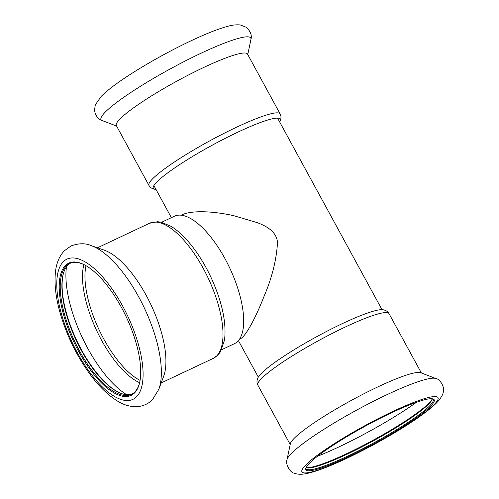 <?xml version="1.0" encoding="UTF-8"?>
<svg xmlns="http://www.w3.org/2000/svg" width="499" height="499" viewBox="0 0 499 499"><rect width="100%" height="100%" fill="white"/><g stroke="black" fill="none" stroke-linecap="round" stroke-linejoin="round"><path stroke-width="0.75" d="M181.131 215.212L181.892 214.857C192.215 209.973 213.952 211.277 233.582 215.649L257.172 222.604C266.385 226.084 276.802 231.673 277.494 242.651C276.496 260.035 271.893 278.205 263.697 297.167C255.756 317.67 245.489 336.869 240.312 338.765L239.551 339.127M155.975 189.395A72.293 9.693 -28.6 0 1 155.283 189.352A72.293 9.693 -28.6 0 1 156.761 182.06A72.293 9.693 -28.6 0 1 231.093 135.41A72.293 9.693 -28.6 0 1 279.995 121.351A72.293 9.693 -28.6 0 1 279.665 121.956M280.12 113.897A74.7 10.017 -28.6 0 0 223.271 133.732A74.7 10.017 -28.6 0 0 152.526 178.892A74.7 10.017 -28.6 0 0 148.952 185.416L116.323 125.567A74.7 10.017 -28.6 0 1 119.897 119.049A74.7 10.017 -28.6 0 1 190.637 73.883A74.7 10.017 -28.6 0 1 247.492 54.054L280.12 113.897C281.299 116.017 281.261 118.5 279.995 121.351M305.949 467.694A72.386 9.706 151.4 0 0 306.317 467.819A72.386 9.706 151.4 0 0 373.302 440.854A72.386 9.706 151.4 0 0 432.253 399.156A72.386 9.706 151.4 0 0 432.346 398.776M305.918 467.756A72.386 9.706 151.4 0 0 306.068 468.761A72.386 9.706 151.4 0 0 374.269 442.625A72.386 9.706 151.4 0 0 433.176 399.456A72.386 9.706 151.4 0 0 432.415 398.788M305.962 467.669A73.122 9.805 151.4 0 0 372.996 440.299A73.122 9.805 151.4 0 0 432.321 398.776M257.846 385.141A74.7 10.017 151.4 0 1 261.42 378.622A74.7 10.017 151.4 0 1 332.166 333.457A74.7 10.017 151.4 0 1 389.014 313.628C387.873 311.488 385.764 310.178 382.683 309.692A72.293 9.693 151.4 0 0 323.701 332.939A72.293 9.693 151.4 0 0 261.183 373.57A72.293 9.693 151.4 0 0 257.964 377.693C256.704 380.537 256.667 383.026 257.846 385.141L290.2 444.49M435.802 378.504L420.676 372.709A74.7 10.017 151.4 0 0 361.076 395.22A74.7 10.017 151.4 0 0 294.054 438.471A74.7 10.017 151.4 0 0 290.356 443.761L287.031 459.616C285.041 463.658 290.112 472.778 294.192 473.171C294.872 473.682 299.194 474.686 303.567 474.05C317.595 472.297 346.113 459.648 375.641 443.599C397.846 431.386 415.474 420.177 428.522 409.953C432.957 406.46 436.457 403.198 439.033 400.154C441.677 396.636 443.056 394.098 443.174 392.538C445.358 388.284 440.261 378.916 435.802 378.504A85.273 11.433 151.4 0 0 367.763 404.202A85.273 11.433 151.4 0 0 291.254 453.572A85.273 11.433 151.4 0 0 287.031 459.616M309.274 463.371A73.122 9.805 151.4 0 0 305.725 468.268A73.122 9.805 151.4 0 0 374.668 443.361A73.122 9.805 151.4 0 0 432.951 398.907A73.122 9.805 151.4 0 0 374.175 421.399A73.122 9.805 151.4 0 0 309.274 463.371M158.832 389.301L163.716 376.103A74.7 29.666 -115.2 0 0 151.122 305.095A74.7 29.666 -115.2 0 0 104.347 250.199L91.061 245.564C85.348 243.063 78.705 243.175 71.126 245.901L64.184 250.897C59.25 256.411 56.356 263.347 55.495 271.693C54.098 284.511 55.957 299.338 61.078 316.173C67.864 337.985 77.794 357.727 90.855 375.398C98.883 386.101 107.166 394.272 115.724 399.905C125.948 407.109 141.385 410.615 152.426 399.768L158.832 389.301A85.273 33.87 -115.2 0 0 144.454 308.232A85.273 33.87 -115.2 0 0 91.061 245.564M134.63 392.844A73.122 29.042 -115.2 0 0 139.421 383.494A73.122 29.042 -115.2 0 0 126.21 316.84A73.122 29.042 -115.2 0 0 83.19 264.239A73.122 29.042 -115.2 0 0 69.292 331.554A73.122 29.042 -115.2 0 0 134.63 392.844M83.589 264.426A72.386 28.749 -115.2 0 0 69.685 263.46A72.386 28.749 -115.2 0 0 74.551 341.191A72.386 28.749 -115.2 0 0 131.424 394.403A72.386 28.749 -115.2 0 0 134.892 391.915A72.386 28.749 -115.2 0 0 139.527 383.07M70.546 263.098A72.386 28.749 -115.2 0 0 63.161 274.419A72.386 28.749 -115.2 0 0 76.241 340.399A72.386 28.749 -115.2 0 0 118.824 392.47A72.386 28.749 -115.2 0 0 132.254 393.973M63.273 274.001A73.122 29.042 -115.2 0 0 76.59 340.231A73.122 29.042 -115.2 0 0 119.211 392.644M221.637 349.724L234.48 343.668A70.44 27.975 -115.2 0 0 237.855 341.241A70.44 27.975 -115.2 0 0 227.475 263.391A70.44 27.975 -115.2 0 0 174.401 216.242L161.557 222.292M116.591 126.066L102.158 120.54A85.273 11.433 -28.6 0 1 105.139 112.219A85.273 11.433 -28.6 0 1 190.113 58.539A85.273 11.433 -28.6 0 1 250.935 39.427L247.76 54.553M317.489 456.254A82.578 11.072 151.4 0 0 416.478 402.288M305.662 465.074A77.476 10.385 151.4 0 0 382.465 439.7A77.476 10.385 151.4 0 0 421.792 399.481A77.476 10.385 151.4 0 0 305.662 465.074M136.689 396.63A77.476 30.77 -115.2 0 0 101.228 275.411A77.476 30.77 -115.2 0 0 61.901 315.63A77.476 30.77 -115.2 0 0 136.689 396.63M66.461 266.896A82.578 32.797 -115.2 0 0 126.721 394.709M83.926 264.589A71.862 28.543 -115.2 0 0 96.737 330.737A71.862 28.543 -115.2 0 0 139.614 382.702M86.009 265.718A70.995 28.194 -115.2 0 0 99.027 329.658A70.995 28.194 -115.2 0 0 140.069 380.381M216.822 355.812A74.7 29.666 -115.2 0 0 205.813 273.259A74.7 29.666 -115.2 0 0 149.532 223.259L157.684 221.731L161.058 222.186L170.982 226.29C175.592 229.078 180.22 232.914 184.88 237.798C194.816 248.352 203.536 261.576 211.033 277.469C222.099 301.708 226.596 322.572 224.525 340.075L220.595 351.608L217.957 355.007L213.241 358.388A74.7 29.666 -115.2 0 0 216.822 355.812M381.991 309.642L277.575 118.132M258.301 377.082L238.422 340.624M171.382 217.664L153.885 185.572M148.952 185.416C150.093 187.555 152.201 188.865 155.283 189.352M102.158 120.54C98.222 119.236 95.665 115.918 94.486 110.591L95.29 104.865L101.228 96.351C108.264 89.358 119.716 80.919 135.585 71.039C154.334 59.412 173.571 48.977 193.294 39.733C207.11 33.302 218.443 28.873 227.294 26.447C231.817 25.075 236.152 24.57 240.306 24.95L246.45 27.376C250.592 31.437 252.082 35.454 250.935 39.427M389.014 313.628L421.368 372.971M149.532 223.259L97.473 247.803M213.241 358.388L161.189 382.933"/></g></svg>
